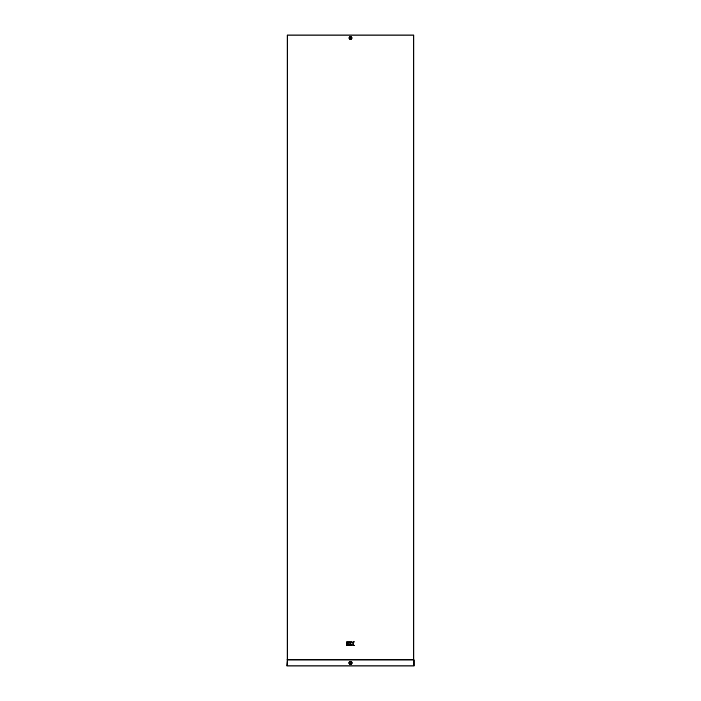 <?xml version="1.0" encoding="UTF-8"?>
<svg xmlns="http://www.w3.org/2000/svg" width="701" height="701" viewBox="0 0 701 701"><rect width="100%" height="100%" fill="white"/><g stroke="black" fill="none" stroke-linecap="round" stroke-linejoin="round"><path stroke-width="1.05" d="M350.5 37.556L350.5 38.432M351.166 662.901A0.666 0.666 0 0 0 350.5 662.235A0.666 0.666 0 0 0 349.834 662.901A0.666 0.666 0 0 0 350.5 663.567A0.666 0.666 0 0 0 351.166 662.901M413.695 665.95L413.695 659.956L414.16 659.956L414.16 665.95L286.84 665.95L287.156 659.431L413.844 659.431L413.844 35.05L413.38 35.05L413.695 659.956L287.305 659.956L287.62 35.05L413.38 35.05M287.62 35.05L287.156 35.05L287.156 659.431M414.16 659.956L413.844 659.431M286.84 659.956L287.305 659.956L287.305 665.95M346.75 641.827L346.75 642.826L347.749 642.826L347.749 641.827L346.75 641.827M354.242 641.827L352.936 641.827L352.051 643.159L351.718 641.827L350.719 641.827L350.719 645.49L351.718 645.49L351.718 644.158L352.936 645.49L354.242 645.49L353.024 643.658L354.242 641.827M348.082 641.827L348.082 642.826L350.386 642.826L350.386 641.827L348.082 641.827M346.75 643.159L346.75 645.49L347.749 645.49L347.749 643.159L346.75 643.159M348.082 643.159L348.082 645.49L350.386 645.49L350.386 644.491L349.08 644.491L350.386 644.158L350.386 643.159L348.082 643.159M350.5 37.267A0.727 0.727 0 0 1 351.227 37.994A0.727 0.727 0 0 1 350.5 38.721A0.727 0.727 0 0 1 349.773 37.994A0.727 0.727 0 0 1 350.5 37.267M350.5 36.461A1.533 1.533 0 0 0 348.967 37.994A1.533 1.533 0 0 0 350.5 39.528A1.533 1.533 0 0 0 352.033 37.994A1.533 1.533 0 0 0 350.5 36.461M350.5 36.548A1.446 1.446 0 0 0 349.054 37.994A1.446 1.446 0 0 0 350.5 39.44A1.446 1.446 0 0 0 351.946 37.994A1.446 1.446 0 0 0 350.5 36.548M350.5 39.361A1.367 1.367 0 0 0 351.867 37.994A1.367 1.367 0 0 0 350.5 36.627A1.367 1.367 0 0 0 349.133 37.994A1.367 1.367 0 0 0 350.5 39.361M350.5 39.133A1.139 1.139 0 0 0 351.639 37.994A1.139 1.139 0 0 0 350.5 36.855A1.139 1.139 0 0 0 349.361 37.994A1.139 1.139 0 0 0 350.5 39.133M352.165 662.901A1.665 1.665 0 0 0 350.5 661.236A1.665 1.665 0 0 0 348.835 662.901A1.665 1.665 0 0 0 350.5 664.566A1.665 1.665 0 0 0 352.165 662.901M352.068 662.901A1.568 1.568 0 0 0 350.5 661.332A1.568 1.568 0 0 0 348.932 662.901A1.568 1.568 0 0 0 350.5 664.469A1.568 1.568 0 0 0 352.068 662.901M348.993 662.901A1.507 1.507 0 0 0 350.5 664.408A1.507 1.507 0 0 0 352.007 662.901A1.507 1.507 0 0 0 350.5 661.393A1.507 1.507 0 0 0 348.993 662.901M349.247 662.901A1.253 1.253 0 0 0 350.5 664.154A1.253 1.253 0 0 0 351.753 662.901A1.253 1.253 0 0 0 350.5 661.648A1.253 1.253 0 0 0 349.247 662.901M413.695 659.956L413.38 659.431"/></g></svg>
